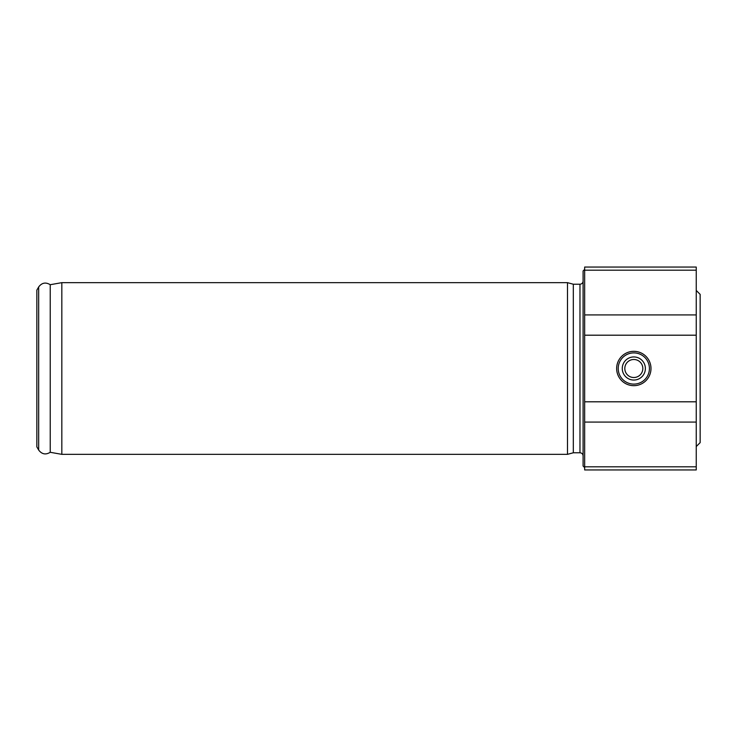 <?xml version="1.0" encoding="UTF-8"?>
<svg xmlns="http://www.w3.org/2000/svg" width="737" height="737" viewBox="0 0 737 737"><rect width="100%" height="100%" fill="white"/><g stroke="black" fill="none" stroke-linecap="round" stroke-linejoin="round"><path stroke-width="1.11" d="M61.825 282.658L567.49 282.658L567.49 454.342L61.825 454.342L61.825 282.658L50.236 284.703L50.236 452.297C45.703 455.024 41.852 454.278 38.674 450.049L38.674 286.951L36.85 290.12L36.85 446.88L38.674 450.049M624.81 368.5A9.01 9.01 0 0 0 638.325 376.303A9.01 9.01 0 0 0 638.325 360.697A9.01 9.01 0 0 0 624.81 368.5M622.268 368.5A11.552 11.552 0 0 0 639.596 378.505A11.552 11.552 0 0 0 639.596 358.495A11.552 11.552 0 0 0 622.268 368.5M618.214 368.5A15.606 15.606 0 0 0 641.623 382.015A15.606 15.606 0 0 0 641.623 354.985A15.606 15.606 0 0 0 618.214 368.5M616.648 368.5A17.172 17.172 0 0 1 642.406 353.631A17.172 17.172 0 0 1 642.406 383.369A17.172 17.172 0 0 1 616.648 368.5M696.244 466.807L696.244 469.948L584.662 469.948L584.662 267.052L696.244 267.052L696.244 466.807L584.662 466.807M567.49 282.658L573.312 284.224L573.312 452.776L567.49 454.342M573.312 284.224L579.973 284.224L579.973 452.776C581.852 452.942 582.893 453.983 583.096 455.899M583.096 281.101C582.912 282.999 581.871 284.04 579.973 284.224M584.662 269.392L583.096 270.958L583.096 466.042L584.662 467.608M696.244 290.461L700.15 294.367L700.15 442.633L696.244 446.539M696.244 422.08L584.662 422.08M696.244 401.803L584.662 401.803M696.244 270.193L584.662 270.193M696.244 314.92L584.662 314.92M696.244 335.197L584.662 335.197M50.236 284.703C45.703 281.976 41.852 282.722 38.674 286.951M50.236 452.297L61.825 454.342M573.312 452.776L579.973 452.776"/></g></svg>
